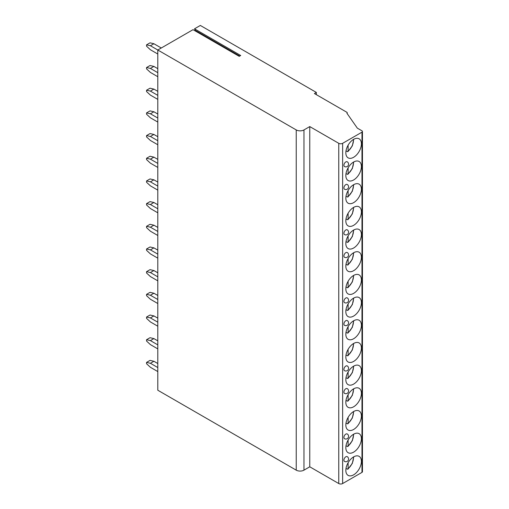 <?xml version="1.0" encoding="UTF-8"?>
<svg xmlns="http://www.w3.org/2000/svg" width="509" height="509" viewBox="0 0 509 509"><rect width="100%" height="100%" fill="white"/><g stroke="black" fill="none" stroke-linecap="round" stroke-linejoin="round"><path stroke-width="0.76" d="M161.283 47.999L153.896 43.736L150.416 45.74L157.803 50.009L193.032 29.668L239.236 56.346L240.706 55.5L194.502 28.822L200.336 25.45L316.337 92.422L316.337 94.655M296.232 129.929L296.232 470.157L157.803 390.231L157.803 50.009L296.232 129.929A5.465 3.156 0 0 0 303.968 129.929L309.765 126.582L338.765 143.322A2.736 1.578 0 0 0 342.633 143.322L361.969 132.162A1.642 0.948 0 0 0 362.446 131.487A1.642 0.948 0 0 0 361.969 130.819L357.324 128.141L346.89 113.183A1.094 0.63 0 0 0 347.208 112.737A1.094 0.63 0 0 0 346.89 112.292L314.409 93.541L316.337 92.422M194.502 28.822L195.361 30.394A0.713 0.414 -60 0 1 195.322 30.992M157.803 363.534L153.896 361.282L150.416 363.286L146.554 362.395L146.554 363.738L150.416 367.307L157.803 371.57M146.554 362.395L150.034 360.385L153.896 361.282M150.416 363.286L157.803 367.555M157.803 340.852L153.896 338.6L150.416 340.604L146.554 339.713L146.554 341.055L150.416 344.625L157.803 348.888M146.554 339.713L150.034 337.702L153.896 338.6M150.416 340.604L157.803 344.873M157.803 318.17L153.896 315.917L150.416 317.928L146.554 317.031L146.554 318.373L150.416 321.942L157.803 326.205M146.554 317.031L150.034 315.02L153.896 315.917M150.416 317.928L157.803 322.191M157.803 295.487L153.896 293.235L150.416 295.245L146.554 294.348L146.554 295.691L150.416 299.26L157.803 303.523M146.554 294.348L150.034 292.344L153.896 293.235M150.416 295.245L157.803 299.508M157.803 272.805L153.896 270.553L150.416 272.563L146.554 271.666L146.554 273.009L150.416 276.578L157.803 280.841M146.554 271.666L150.034 269.662L153.896 270.553M150.416 272.563L157.803 276.826M157.803 250.123L153.896 247.87L150.416 249.881L146.554 248.984L146.554 250.326L150.416 253.896L157.803 258.165M146.554 248.984L150.034 246.98L153.896 247.87M150.416 249.881L157.803 254.144M157.803 227.44L153.896 225.188L150.416 227.199L146.554 226.308L146.554 227.644L150.416 231.213L157.803 235.482M146.554 226.308L150.034 224.297L153.896 225.188M150.416 227.199L157.803 231.461M157.803 204.764L153.896 202.506L150.416 204.516L146.554 203.625L146.554 204.962L150.416 208.537L157.803 212.8M146.554 203.625L150.034 201.615L153.896 202.506M150.416 204.516L157.803 208.779M157.803 182.082L153.896 179.823L150.416 181.834L146.554 180.943L146.554 182.279L150.416 185.855L157.803 190.118M146.554 180.943L150.034 178.933L153.896 179.823M150.416 181.834L157.803 186.097M157.803 159.4L153.896 157.141L150.416 159.152L146.554 158.261L146.554 159.597L150.416 163.173L157.803 167.436M146.554 158.261L150.034 156.25L153.896 157.141M150.416 159.152L157.803 163.414M157.803 136.717L153.896 134.459L150.416 136.469L146.554 135.579L146.554 136.915L150.416 140.49L157.803 144.753M146.554 135.579L150.034 133.568L153.896 134.459M150.416 136.469L157.803 140.732M157.803 114.035L153.896 111.776L150.416 113.787L146.554 112.896L146.554 114.232L150.416 117.808L157.803 122.071M146.554 112.896L150.034 110.886L153.896 111.776M150.416 113.787L157.803 118.05M157.803 91.353L153.896 89.1L150.416 91.105L146.554 90.214L146.554 91.55L150.416 95.126L157.803 99.389M146.554 90.214L150.034 88.203L153.896 89.1M150.416 91.105L157.803 95.368M157.803 68.67L153.896 66.418L150.416 68.422L146.554 67.532L146.554 68.874L150.416 72.443L157.803 76.706M146.554 67.532L150.034 65.521L153.896 66.418M150.416 68.422L157.803 72.692M150.416 45.74L146.554 44.849L146.554 46.192L150.416 49.761L157.803 54.024M146.554 44.849L150.034 42.839L153.896 43.736M296.232 470.157A5.465 3.156 0 0 0 303.968 470.157L309.765 466.804L338.765 483.55A2.736 1.578 0 0 0 342.633 483.55L361.969 472.39A1.642 0.948 0 0 0 362.446 471.716L362.446 131.487M309.765 126.582L309.765 466.804M361.39 461.383A10.994 6.343 120 0 0 359.112 456.35A10.994 6.343 120 0 0 350.644 459.296A10.994 6.343 120 0 0 345.84 470.354A10.994 6.343 120 0 0 348.118 475.387A10.994 6.343 120 0 0 356.586 472.441A10.994 6.343 120 0 0 361.39 461.383M361.39 438.701A10.994 6.343 120 0 0 359.112 433.668A10.994 6.343 120 0 0 350.644 436.614A10.994 6.343 120 0 0 345.84 447.672A10.994 6.343 120 0 0 348.118 452.705A10.994 6.343 120 0 0 356.586 449.759A10.994 6.343 120 0 0 361.39 438.701M361.39 416.018A10.994 6.343 120 0 0 359.112 410.986A10.994 6.343 120 0 0 350.644 413.932A10.994 6.343 120 0 0 345.84 424.99A10.994 6.343 120 0 0 348.118 430.022A10.994 6.343 120 0 0 356.586 427.076A10.994 6.343 120 0 0 361.39 416.018M361.39 393.336A10.994 6.343 120 0 0 359.112 388.303A10.994 6.343 120 0 0 350.644 391.249A10.994 6.343 120 0 0 345.84 402.314A10.994 6.343 120 0 0 348.118 407.34A10.994 6.343 120 0 0 356.586 404.401A10.994 6.343 120 0 0 361.39 393.336M361.39 370.654A10.994 6.343 120 0 0 359.112 365.621A10.994 6.343 120 0 0 350.644 368.567A10.994 6.343 120 0 0 345.84 379.631A10.994 6.343 120 0 0 348.118 384.658A10.994 6.343 120 0 0 356.586 381.718A10.994 6.343 120 0 0 361.39 370.654M361.39 347.971A10.994 6.343 120 0 0 359.112 342.939A10.994 6.343 120 0 0 350.644 345.885A10.994 6.343 120 0 0 345.84 356.949A10.994 6.343 120 0 0 348.118 361.982A10.994 6.343 120 0 0 356.586 359.036A10.994 6.343 120 0 0 361.39 347.971M361.39 325.289A10.994 6.343 120 0 0 359.112 320.256A10.994 6.343 120 0 0 350.644 323.202A10.994 6.343 120 0 0 345.84 334.267A10.994 6.343 120 0 0 348.118 339.299A10.994 6.343 120 0 0 356.586 336.354A10.994 6.343 120 0 0 361.39 325.289M361.39 302.607A10.994 6.343 120 0 0 359.112 297.574A10.994 6.343 120 0 0 350.644 300.52A10.994 6.343 120 0 0 345.84 311.584A10.994 6.343 120 0 0 348.118 316.617A10.994 6.343 120 0 0 356.586 313.671A10.994 6.343 120 0 0 361.39 302.607M361.39 279.925A10.994 6.343 120 0 0 359.112 274.898A10.994 6.343 120 0 0 350.644 277.838A10.994 6.343 120 0 0 345.84 288.902A10.994 6.343 120 0 0 348.118 293.935A10.994 6.343 120 0 0 356.586 290.989A10.994 6.343 120 0 0 361.39 279.925M361.39 257.242A10.994 6.343 120 0 0 359.112 252.216A10.994 6.343 120 0 0 350.644 255.155A10.994 6.343 120 0 0 345.84 266.22A10.994 6.343 120 0 0 348.118 271.252A10.994 6.343 120 0 0 356.586 268.307A10.994 6.343 120 0 0 361.39 257.242M361.39 234.566A10.994 6.343 120 0 0 359.112 229.534A10.994 6.343 120 0 0 350.644 232.479A10.994 6.343 120 0 0 345.84 243.537A10.994 6.343 120 0 0 348.118 248.57A10.994 6.343 120 0 0 356.586 245.624A10.994 6.343 120 0 0 361.39 234.566M361.39 211.884A10.994 6.343 120 0 0 359.112 206.851A10.994 6.343 120 0 0 350.644 209.797A10.994 6.343 120 0 0 345.84 220.855A10.994 6.343 120 0 0 348.118 225.888A10.994 6.343 120 0 0 356.586 222.942A10.994 6.343 120 0 0 361.39 211.884M361.39 189.202A10.994 6.343 120 0 0 359.112 184.169A10.994 6.343 120 0 0 350.644 187.115A10.994 6.343 120 0 0 345.84 198.173A10.994 6.343 120 0 0 348.118 203.206A10.994 6.343 120 0 0 356.586 200.26A10.994 6.343 120 0 0 361.39 189.202M361.39 166.519A10.994 6.343 120 0 0 359.112 161.487A10.994 6.343 120 0 0 350.644 164.432A10.994 6.343 120 0 0 345.84 175.49A10.994 6.343 120 0 0 348.118 180.523A10.994 6.343 120 0 0 356.586 177.577A10.994 6.343 120 0 0 361.39 166.519M361.39 143.837A10.994 6.343 120 0 0 359.112 138.804A10.994 6.343 120 0 0 350.644 141.75A10.994 6.343 120 0 0 345.84 152.808A10.994 6.343 120 0 0 348.118 157.841A10.994 6.343 120 0 0 356.586 154.895A10.994 6.343 120 0 0 361.39 143.837M343.912 460.13A2.736 1.578 120 0 0 344.478 461.383A2.736 2.736 0 0 0 348.576 459.016A2.736 2.736 0 0 0 347.208 456.649A2.736 1.578 120 0 0 345.102 457.381A2.736 1.578 120 0 0 343.912 460.13M343.912 437.447A2.736 1.578 120 0 0 344.478 438.701A2.736 2.736 0 0 0 348.576 436.334A2.736 2.736 0 0 0 347.208 433.967A2.736 1.578 120 0 0 345.102 434.699A2.736 1.578 120 0 0 343.912 437.447M343.912 392.089A2.736 1.578 120 0 0 344.478 393.336A2.736 2.736 0 0 0 348.576 390.969A2.736 2.736 0 0 0 347.208 388.602A2.736 1.578 120 0 0 345.102 389.334A2.736 1.578 120 0 0 343.912 392.089M343.912 369.407A2.736 1.578 120 0 0 344.478 370.654A2.736 2.736 0 0 0 348.576 368.287A2.736 2.736 0 0 0 347.208 365.92A2.736 1.578 120 0 0 345.102 366.652A2.736 1.578 120 0 0 343.912 369.407M343.912 324.042A2.736 1.578 120 0 0 344.478 325.289A2.736 2.736 0 0 0 348.576 322.922A2.736 2.736 0 0 0 347.208 320.555A2.736 1.578 120 0 0 345.102 321.287A2.736 1.578 120 0 0 343.912 324.042M343.912 301.36A2.736 1.578 120 0 0 344.478 302.613A2.736 2.736 0 0 0 348.576 300.24A2.736 2.736 0 0 0 347.208 297.873A2.736 1.578 120 0 0 345.102 298.605A2.736 1.578 120 0 0 343.912 301.36M343.912 255.995A2.736 1.578 120 0 0 344.478 257.249A2.736 2.736 0 0 0 348.576 254.882A2.736 2.736 0 0 0 347.208 252.509A2.736 1.578 120 0 0 345.102 253.24A2.736 1.578 120 0 0 343.912 255.995M343.912 233.313A2.736 1.578 120 0 0 344.478 234.566A2.736 2.736 0 0 0 348.576 232.199A2.736 2.736 0 0 0 347.208 229.826A2.736 1.578 120 0 0 345.102 230.564A2.736 1.578 120 0 0 343.912 233.313M343.912 187.948A2.736 1.578 120 0 0 344.478 189.202A2.736 2.736 0 0 0 348.576 186.835A2.736 2.736 0 0 0 347.208 184.468A2.736 1.578 120 0 0 345.102 185.2A2.736 1.578 120 0 0 343.912 187.948M343.912 165.266A2.736 1.578 120 0 0 344.478 166.519A2.736 2.736 0 0 0 348.576 164.153A2.736 2.736 0 0 0 347.208 161.786A2.736 1.578 120 0 0 345.102 162.517A2.736 1.578 120 0 0 343.912 165.266M346.025 468.401A10.994 6.343 -60 0 1 346.012 468.414L347.329 469.158L348.105 468.694L347.329 469.158M348.105 462.726L348.105 468.694A9.626 5.554 120 0 0 353.411 457.018M346.025 445.719A10.994 6.343 -60 0 1 346.012 445.731L347.329 446.476L348.105 446.011L347.329 446.476M348.105 440.043L348.105 446.011A9.626 5.554 120 0 0 353.411 434.336M346.025 423.036A10.994 6.343 -60 0 1 346.012 423.049L347.329 423.793L348.105 423.329L347.329 423.793M348.105 417.361L348.105 423.329A9.626 5.554 120 0 0 353.411 411.654M346.025 400.354A10.994 6.343 -60 0 1 346.012 400.367L347.329 401.111L348.105 400.647L347.329 401.111M348.105 394.679L348.105 400.647A9.626 5.554 120 0 0 353.411 388.971M346.025 377.672A10.994 6.343 -60 0 1 346.012 377.691L347.329 378.429L348.105 377.964L347.329 378.429M348.105 371.996L348.105 377.964A9.626 5.554 120 0 0 353.411 366.289M346.025 354.996A10.994 6.343 -60 0 1 346.012 355.008L347.329 355.746L348.105 355.282L347.329 355.746M348.105 349.314L348.105 355.282A9.626 5.554 120 0 0 353.411 343.607M346.025 332.313A10.994 6.343 -60 0 1 346.012 332.326L347.329 333.064L348.105 332.6L347.329 333.064M348.105 326.632L348.105 332.6A9.626 5.554 120 0 0 353.411 320.924M346.025 309.631A10.994 6.343 -60 0 1 346.012 309.644L347.329 310.382L348.105 309.917L347.329 310.382M348.105 303.949L348.105 309.917A9.626 5.554 120 0 0 353.411 298.242M346.025 286.949A10.994 6.343 -60 0 1 346.012 286.961L347.329 287.7L348.105 287.235L347.329 287.7M348.105 281.267L348.105 287.235A9.626 5.554 120 0 0 353.411 275.56M346.025 264.266A10.994 6.343 -60 0 1 346.012 264.279L347.329 265.017L348.105 264.553L347.329 265.017M348.105 258.585L348.105 264.553A9.626 5.554 120 0 0 353.411 252.878M346.025 241.584A10.994 6.343 -60 0 1 346.012 241.597L347.329 242.335L348.105 241.87L347.329 242.335M348.105 235.902L348.105 241.87A9.626 5.554 120 0 0 353.411 230.195M346.025 218.902A10.994 6.343 -60 0 1 346.012 218.915L347.329 219.653L348.105 219.188L347.329 219.653M348.105 213.22L348.105 219.188A9.626 5.554 120 0 0 353.411 207.513M346.025 196.219A10.994 6.343 -60 0 1 346.012 196.232L347.329 196.977L348.105 196.506L347.329 196.977M348.105 190.538L348.105 196.506A9.626 5.554 120 0 0 353.411 184.831M346.025 173.537A10.994 6.343 -60 0 1 346.012 173.55L347.329 174.294L348.105 173.83L347.329 174.294M348.105 167.862L348.105 173.83A9.626 5.554 120 0 0 353.411 162.148M346.025 150.855A10.994 6.343 -60 0 1 346.012 150.868L347.329 151.612L348.105 151.148L347.329 151.612M348.105 145.18L348.105 151.148A9.626 5.554 120 0 0 353.411 139.472M303.968 129.929L303.968 470.157M338.765 143.322L338.765 483.55M342.633 143.322L342.633 483.55M361.969 132.162L361.969 472.39M195.361 30.394L239.771 56.041M347.208 113.641L347.208 112.737M347.921 469.177L352.317 463.438L353.755 456.815M347.921 446.495L352.317 440.756L353.755 434.132M347.921 423.812L352.317 418.074L353.755 411.45M347.921 401.13L352.317 395.391L353.755 388.768M347.921 378.448L352.317 372.709L353.755 366.086M347.921 355.766L352.317 350.027L353.755 343.403M347.921 333.083L352.317 327.351L353.755 320.721M347.921 310.401L352.317 304.668L353.755 298.039M347.921 287.719L352.317 281.986L353.755 275.356M347.921 265.036L352.317 259.304L353.755 252.68M347.921 242.354L352.317 236.621L353.755 229.998M347.921 219.672L352.317 213.939L353.755 207.316M347.921 196.996L352.317 191.257L353.755 184.633M347.921 174.313L352.317 168.574L353.755 161.951M347.921 151.631L352.317 145.892L353.755 139.269"/></g></svg>
